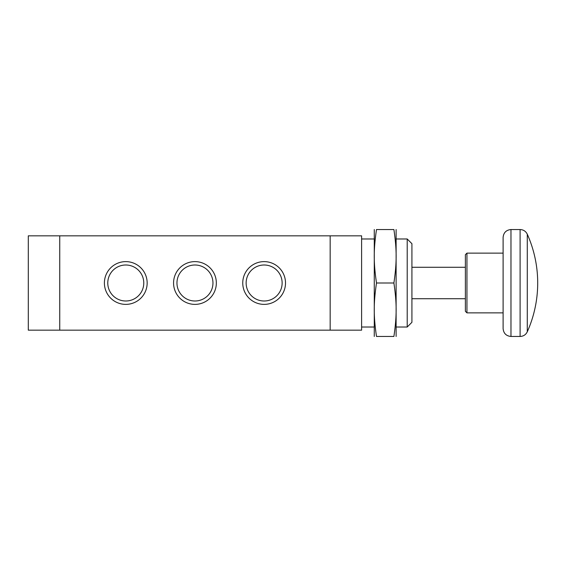 <?xml version="1.0" encoding="UTF-8"?>
<svg xmlns="http://www.w3.org/2000/svg" width="566" height="566" viewBox="0 0 566 566"><rect width="100%" height="100%" fill="white"/><g stroke="black" fill="none" stroke-linecap="round" stroke-linejoin="round"><path stroke-width="0.85" d="M503.11 328.591L503.11 237.409C503.577 232.633 506.195 230.008 510.971 229.541L510.971 336.459C506.195 335.992 503.577 333.367 503.11 328.591M503.11 312.871L466.95 312.871L466.95 253.129L503.11 253.129M466.95 312.871L465.379 311.3L465.379 254.7L466.95 253.129M407.209 238.979L407.209 327.021L411.921 322.309L411.921 243.691L407.209 238.979L396.2 238.979M59.741 235.838L28.3 235.838L28.3 330.162L59.741 330.162L59.741 235.831L361.61 235.838L361.61 330.162L330.169 330.162L330.169 235.831M242.75 283A21.381 21.381 0 0 1 274.821 264.485A21.381 21.381 0 0 1 274.821 301.515A21.381 21.381 0 0 1 242.75 283M246.139 283A17.992 17.992 0 0 0 273.13 298.586A17.992 17.992 0 0 0 273.13 267.414A17.992 17.992 0 0 0 246.139 283M173.571 283A21.381 21.381 0 0 1 205.649 264.485A21.381 21.381 0 0 1 205.649 301.515A21.381 21.381 0 0 1 173.571 283M176.96 283A17.992 17.992 0 0 0 203.951 298.586A17.992 17.992 0 0 0 203.951 267.414A17.992 17.992 0 0 0 176.96 283M104.399 283A21.381 21.381 0 0 1 136.47 264.485A21.381 21.381 0 0 1 136.47 301.515A21.381 21.381 0 0 1 104.399 283M107.781 283A17.992 17.992 0 0 0 134.772 298.586A17.992 17.992 0 0 0 134.772 267.414A17.992 17.992 0 0 0 107.781 283M330.169 330.169L59.741 330.169M376.489 283C373.503 303.44 373.503 316.012 376.489 336.459C373.503 336.459 373.503 336.459 376.489 336.459C373.503 336.459 373.503 336.459 376.489 336.459L393.901 336.459C396.886 316.012 396.886 303.44 393.901 283C396.886 262.56 396.886 249.988 393.901 229.541C396.886 229.541 396.886 229.541 393.901 229.541C396.886 229.541 396.886 229.541 393.901 229.541L376.489 229.541C373.503 249.988 373.503 262.56 376.489 283L393.901 283M376.489 229.541C373.503 229.541 373.503 229.541 376.489 229.541C373.503 229.541 373.503 229.541 376.489 229.541M374.275 229.541L374.275 336.459M393.901 336.459C396.886 336.459 396.886 336.459 393.901 336.459C396.886 336.459 396.886 336.459 393.901 336.459M396.115 229.541L396.115 336.459M527.279 283L527.279 234.197A119.49 119.49 0 0 1 527.279 331.803L527.279 283M527.279 331.803C525.8 334.768 523.409 336.317 520.104 336.459L520.104 229.541C523.409 229.683 525.8 231.232 527.279 234.197M520.104 229.541L510.971 229.541M520.104 336.459L510.971 336.459M465.379 267.279L411.921 267.279M465.379 298.721L411.921 298.721M374.19 238.979L361.61 238.979M407.209 327.021L396.2 327.021M374.19 327.021L361.61 327.021"/></g></svg>

